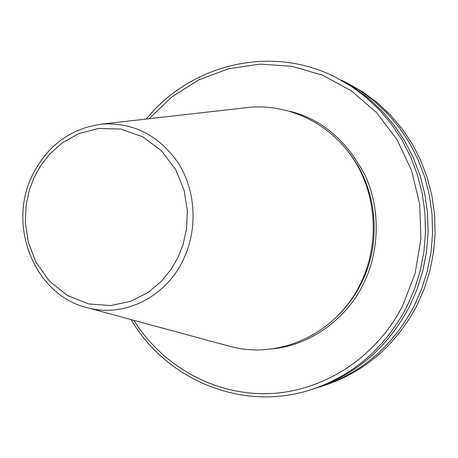<?xml version="1.0" encoding="UTF-8"?>
<svg xmlns="http://www.w3.org/2000/svg" width="458" height="458" viewBox="0 0 458 458"><rect width="100%" height="100%" fill="white"/><g stroke="black" fill="none" stroke-linecap="round" stroke-linejoin="round"><path stroke-width="0.69" d="M290.217 111.368C322.569 119.527 347.799 141.413 365.896 177.04C381.623 212.535 378.354 255.032 363.045 284.567C347.611 317.045 311.526 345.366 272.207 348.859M131.097 319.581C166.409 380.174 242.711 412.2 311.24 389.626L314.778 388.493C356.089 374.707 387.582 347.536 409.257 306.98L417.003 289.416L422.774 271.016L426.484 252.037L428.081 232.75L427.537 213.417L424.869 194.312L420.118 175.7L413.356 157.838L404.695 140.978L394.264 125.326L382.218 111.105L368.742 98.476L354.023 87.604L334.947 76.95C270.609 44.306 190.351 64.458 146.302 119.034M311.24 389.626C352.889 375.726 384.64 348.315 406.504 307.387L414.313 289.662L420.135 271.096L423.879 251.94L425.488 232.475L424.944 212.964L422.253 193.682L417.461 174.904L410.643 156.882L401.912 139.862L391.39 124.078L379.247 109.725L365.656 96.993L350.822 86.024L334.947 76.95M133.776 320.308C162.458 366.045 214.144 395.265 268.462 393.645C322.69 391.859 375.909 358.076 402.605 305.812L415.114 273.432L420.908 239.002L419.694 204.119L411.547 170.405L396.897 139.404L376.499 112.496L351.355 90.816L322.661 75.221L291.735 66.25L259.932 64.12L228.582 68.757L198.927 79.818L172.094 96.724L149.062 118.719M227.66 345.733L230.002 346.368C278.859 359.914 335.909 334.042 360.034 284.618C379.722 245.459 377.152 195.749 353.782 159.516C330.332 123.305 288.448 103.331 248.116 107.464L245.706 107.739M317.852 387.479L324.39 385.43C364.786 371.948 395.563 345.429 416.723 305.875L424.285 288.746L429.919 270.804L433.543 252.301L435.1 233.494L434.568 214.642L431.957 196.013L427.314 177.864L420.707 160.443L412.24 143.989L402.05 128.721L390.273 114.832L377.1 102.506L362.713 91.881L347.313 83.087L341.164 80.07M320.926 386.535C361.648 372.944 392.689 346.185 414.032 306.27L421.663 288.987L427.343 270.884L431.001 252.209L432.57 233.225L432.037 214.201L429.404 195.4L424.721 177.086L418.057 159.504L409.521 142.902L399.239 127.496L387.371 113.492L374.089 101.052L359.582 90.341L344.055 81.472M337.225 316.243C346.912 306.871 354.864 296.045 361.076 283.765C382.241 242.688 377.369 189.04 349.574 153.413M177.944 257.568L171.126 269.396L161.348 281.384L148.049 292.507L131.011 301.209L110.75 305.6L88.76 303.952L67.406 295.473L49.224 280.874L35.993 262.199L28.23 241.996L25.333 222.433L26.14 204.869L29.415 189.875L34.132 177.481L40.493 165.956L49.664 154.117L62.271 142.873L78.65 133.69L98.504 128.452L120.528 129.064L142.432 136.639L161.519 150.796L175.683 169.609L184.133 190.408L187.351 210.766L186.532 229.097L183.023 244.721L177.944 257.568M87.575 307.793C35.026 295.559 7.076 226.447 32.106 175.855C46.945 145.856 70.08 128.612 101.499 124.124C133.765 122.143 159.619 135.511 179.055 164.245C196.018 191.942 197.747 229.767 183.297 259.72C165.596 297.5 123.763 317.8 87.575 307.793L230.002 346.368M101.499 124.124L248.116 107.464"/></g></svg>
